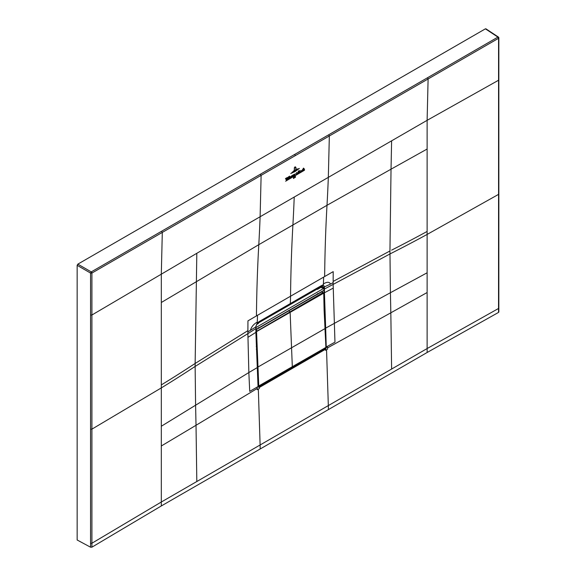 <?xml version="1.0" encoding="UTF-8"?>
<svg xmlns="http://www.w3.org/2000/svg" width="576" height="576" viewBox="0 0 576 576"><rect width="100%" height="100%" fill="white"/><g stroke="black" fill="none" stroke-linecap="round" stroke-linejoin="round"><path stroke-width="0.86" d="M77.148 265.32L77.148 539.986L90.554 547.2L91.908 547.178L91.908 315.014L196.819 253.289L195.142 363.456A1379.801 796.673 180 0 1 161.316 384.912L161.316 273.787L162.302 232.416L161.647 231.214L497.916 37.109A0.965 0.554 -56.5 0 1 498.42 37.08A0.965 0.965 0 0 1 498.852 37.886A0.965 0.554 0 0 1 498.571 38.282L497.916 37.109L485.395 28.836L77.825 264.146L77.148 265.32L90.569 273.074L91.253 271.894L77.825 264.146M485.395 28.836L486.072 29.232M91.908 547.178L161.323 505.951L260.215 448.963L260.114 444.974L328.327 405.59L328.428 409.586L260.215 448.963M498.578 307.692L498.535 308.477L427.118 348.552L427.133 352.49L328.428 409.586M427.133 352.49L498.535 312.415L498.578 311.63M90.554 547.2L90.569 273.074L91.908 273.06A0.965 0.554 -120 0 0 91.253 271.894L161.647 231.214M90.554 315.036L91.908 315.014L91.908 273.06L261.122 175.363L260.467 174.19M196.819 253.289L260.114 216.749L261.122 175.363L498.571 38.282L498.571 194.364L427.118 234.439L427.118 292.529L390.823 312.811L390.413 292.73L427.118 272.786M90.554 543.262L91.908 543.24L161.316 502.013L161.316 426.247L195.595 405.209L196.02 425.282L257.234 388.476L257.184 387.266L258.055 386.77L259.301 387.49L258.401 386.582M294.221 197.057L328.327 177.365A1720.793 993.514 60 0 1 327.002 205.294L258.797 244.678A1720.793 993.492 60 0 0 260.114 216.749L294.221 197.057A1720.793 993.492 60 0 1 292.903 224.986A1720.915 993.679 -120 0 0 290.549 296.222A166.586 96.178 60 0 1 290.29 303.588L320.479 286.157A3.384 1.951 60 0 1 319.781 287.525L289.598 304.956L290.29 303.588L260.1 321.019A3.384 1.951 60 0 1 259.409 322.38A3.384 1.951 60 0 1 259.38 322.394M498.535 312.415L498.571 194.364A0.965 0.554 180 0 0 498.852 193.975L498.838 79.877M326.542 349.726L325.526 350.309L325.483 349.279L326.606 347.184L327.478 346.68L327.586 349.121L326.542 349.726L328.327 405.59L427.118 348.552L427.118 292.529M257.234 388.476L257.285 389.707L259.344 388.519L259.301 387.49L325.483 349.279L325.937 346.997M333.144 281.434L333.137 282.643L330.523 284.098C329.458 281.772 327.074 281.714 323.381 283.925A166.586 96.185 -120 0 0 323.604 277.135L333.209 271.634L333.144 281.434L389.952 250.978L390.413 292.73L325.67 328.111L326.254 347.177L324 292.774L323.885 287.014L324.432 286.862L323.33 284.774L320.479 286.157M258.07 386.546L259.135 387.166L325.001 348.804M258.091 386.734L255.96 332.222L255.989 326.318L257.213 322.949L255.874 326.448L255.881 332.1L258.062 386.366M247.889 337.378L255.874 332.352L258.041 386.561L249.718 391.378L248.846 372.55L195.595 405.209L195.134 366.437L247.882 333.634L248.854 372.55M247.889 330.653L247.961 320.854L257.486 315.31A166.586 96.178 60 0 1 257.263 322.099C253.67 324.094 251.381 326.844 250.402 330.35L247.882 331.862L247.889 330.653L195.142 363.456L195.134 366.437M328.68 134.806L329.342 135.986L328.327 177.365L427.118 120.326L427.118 234.439A1379.801 796.694 0 0 1 389.952 253.966L333.137 284.414L334.966 342.158L326.246 346.997M255.874 326.765L255.874 332.352M260.1 321.019L257.213 322.949A166.586 96.178 60 0 0 257.263 322.099M330.523 284.098L324.432 286.862M323.885 287.014L321.746 286.481M321.646 286.502L322.301 287.626M322.97 287.806L323.993 287.294M322.358 291.924L322.358 291.168M258.869 321.732L257.155 323.827M321.71 285.444L321.048 286.79L319.781 287.525M322.078 288.122L321.113 286.452M283.068 314.136L282.11 314.69M322.027 286.495L323.33 284.774A166.586 96.185 -120 0 0 323.381 283.925M324.994 327.967L325.67 328.111L324.432 292.766L324 292.774M258.106 386.064L259.265 386.676L258.43 386.201L256.248 332.093L257.213 330.991L290.138 311.983A800.021 461.894 -120 0 0 290.138 312.53L292.32 366.768A3077.647 1776.888 60 0 1 292.356 367.56L259.43 386.582L258.768 386.186A3077.647 1776.888 -120 0 0 258.761 386.143L256.579 332.086M258.768 386.186L258.106 386.021M255.953 331.762L256.594 331.956M255.953 331.934L323.676 293.17L321.617 291.888L288.684 310.896L290.138 311.983A800.021 461.894 -120 0 0 290.138 312.53L292.32 366.768A3077.647 1776.888 60 0 1 292.356 367.56L259.43 386.568L325.282 348.545L325.879 347.436A3077.647 1776.888 -120 0 0 325.879 347.393L323.698 293.335L323.064 292.968L290.138 311.983L288.684 310.896L255.953 329.796L321.516 291.946M324.122 310.558L325.015 328.421L323.705 293.148M325.001 328.478L325.951 347.292L324.958 328.45M321.617 291.888L322.452 292.219M258.343 323.474L256.666 324.439L258.408 323.438L258.408 322.956L316.951 289.174M258.343 328.414L258.372 327.643M320.724 286.488L321.444 287.042L317.354 289.404L316.944 289.166M321.386 287.078L317.354 289.404M317.419 289.361L317.419 288.886M317.83 294.113L317.455 293.537M255.946 329.09L256.306 329.299L255.953 327.125M256.306 329.299L323.95 290.246L323.95 288.281L321.07 287.294M323.95 288.281L256.306 327.334M295.942 167.4L295.135 166.781L294.307 167.774L295.135 166.781L295.942 167.4L295.906 169.186L295.747 167.53L295.135 166.932L295.747 167.53M294.293 170.122L294.329 168.35L295.128 167.069L295.618 167.515L295.128 167.191L294.523 168.242L294.293 170.122M295.582 167.537L295.128 167.069L295.618 167.515M296.899 169.013L293.263 171.202L296.899 169.013M292.032 172.339L298.109 168.739L292.032 172.339M299.369 168.458L295.034 171.562L290.758 173.52L299.369 168.458M294.458 174.377L294.739 174.989L295.366 173.678L294.264 176.22L294.595 175.414L293.976 174.427L294.458 174.377M294.264 176.22L294.494 175.716M294.746 175.939L304.502 170.222L294.746 175.939M295.294 176.659L294.898 177.444L295.438 176.429L295.416 177.422L295.294 176.659M293.436 178.466L293.458 177.588L293.53 178.481M294.106 177.185L294.559 176.962L294.134 178.186L294.25 177.142M285.617 181.217L293.846 176.371L285.617 181.217M293.249 174.816L293.803 175.183L293.213 176.206L293.249 174.816L293.803 175.183M293.53 175.342L293.249 174.895M293.076 176.285L293.112 174.895L293.076 176.285L292.673 176.314M299.333 171.518L299.513 172.44L299.088 172.706C299.714 171.979 299.65 171.698 298.915 171.85L299.405 171.022L298.937 170.77L299.477 170.554L299.678 171.504M299.405 171.713L298.915 171.85M299.405 171.022L298.937 170.856M298.735 172.728L298.217 173.29L298.26 171.23L298.778 170.863L298.951 172.793M300.866 170.417L301.428 170.784L300.83 171.814L300.866 170.417L301.428 170.784M301.154 170.935L300.866 170.496M300.701 171.886L300.73 170.496L300.701 171.886L300.298 171.914M286.387 180.166L285.494 178.546L286.315 178.07L286.553 179.626L286.819 177.775L287.446 177.415L286.387 180.166M288.324 177.055L288.763 176.623L288.878 178.682L288.274 179.028L288.49 177.199M289.181 176.558L289.62 176.134L289.735 178.128L289.13 178.538L289.346 176.702M292.212 175.392L292.025 176.861L291.413 177.221L291.47 175.982L292.356 175.37M302.436 170.777L301.918 170.993L302.789 169.459L302.155 170.798M302.854 169.582L302.4 169.603M304.344 168.919L304.495 169.668L303.898 170.014L303.833 168.826L303.66 170.15L303.055 170.496L303.127 168.494L303.545 168.091L303.523 169.099L304.344 168.919L303.934 168.646M287.827 179.064L287.388 179.489L287.856 177.912L287.993 179.136M290.635 177.696C289.951 176.947 290.124 176.558 291.168 176.53L290.347 176.911L290.722 177.538L291.161 177.012L290.182 177.761M290.318 177.178L290.722 177.538M290.902 176.587L290.347 176.911M296.474 174.326L296.64 172.469L296.971 173.563L297.446 172.685L297.022 173.606L297.612 173.419L296.906 173.894L296.46 173.419L296.791 174.017L296.158 174.341M297.022 173.606L297.576 173.405M297.274 173.866L296.906 173.894M296.46 173.419L296.741 173.966M295.236 155.678A0.965 0.554 -120 0 0 294.574 154.498M498.578 79.466L498.535 80.251L427.118 120.326L428.105 78.962L427.45 77.753M258.329 389.102L260.114 444.974L161.316 502.013L161.323 505.951M90.576 429.163L91.915 429.149L161.316 387.9L161.316 426.247M161.316 384.912L161.316 387.9A1379.801 796.673 180 0 0 195.142 366.437M161.316 302.494L258.797 244.678A1720.922 993.679 -120 0 0 256.442 315.914M391.615 140.825L391.032 169.186L327.002 205.294A1720.922 993.478 -120 0 0 324.648 276.538M427.118 149.033L391.032 169.186L389.952 250.978M391.615 369.05L390.823 312.811L327.535 347.89M196.819 481.514L196.02 425.282L161.316 445.99M323.604 277.135L257.486 315.31M324.425 287.438L324.425 289.022L333.137 284.414L333.137 282.643M427.118 231.451A1379.801 796.694 180 0 1 391.586 250.157M257.112 367.69L248.846 372.55M255.866 328.608L247.882 333.634L247.882 331.862M255.866 326.83L250.402 330.35M333.144 288.158L324.432 292.766L324.425 289.022L323.986 289.03M257.825 322.416L257.479 323.546M321.048 286.79L322.74 284.94M256.349 349.33L256.997 349.488M257.501 367.286L324.95 328.63M256.248 346.37L256.889 346.529M258.43 386.158L325.879 347.436M256.27 331.848L257.047 330.703L255.953 330.026M323.676 292.932L322.898 292.68L257.213 330.991M259.265 386.676L258.12 386.431M323.741 293.047L324.115 310.738M322.229 291.838L323.69 293.22M292.356 367.574L325.282 348.545M485.892 28.8L498.42 37.08M498.838 312.012L498.852 193.975M498.838 79.848L498.852 37.886M258.142 323.114L289.598 304.956M321.494 291.953L322.178 291.917M325.951 347.378L325.231 348.667L292.306 367.675M256.644 324.49L258.386 323.482M317.405 289.411L321.444 287.071"/></g></svg>

